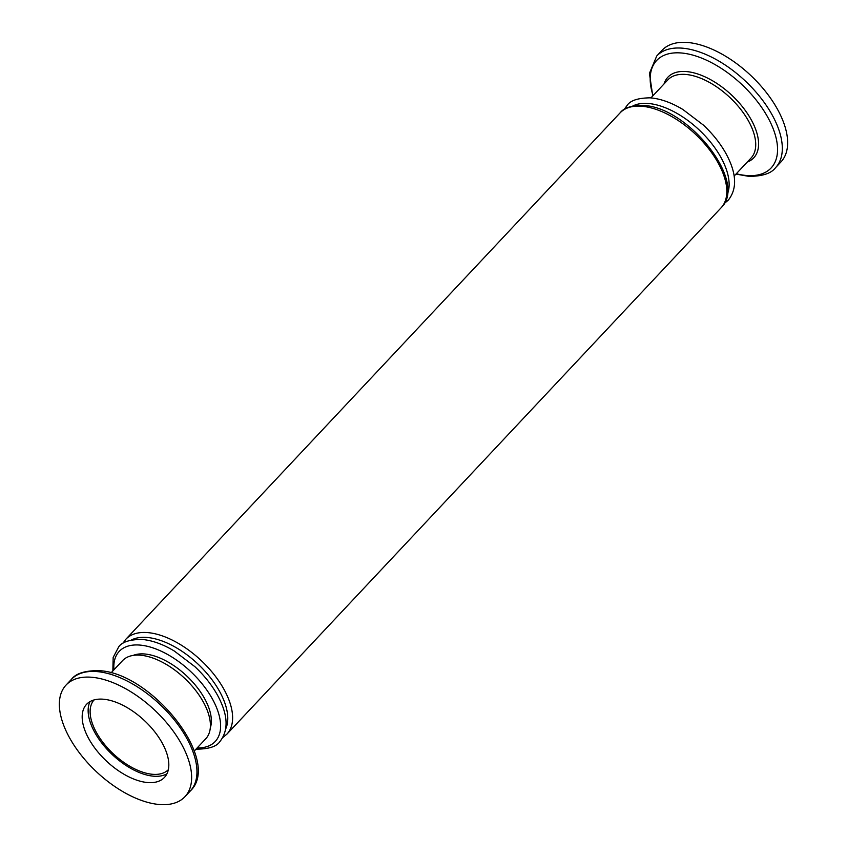 <?xml version="1.0" encoding="UTF-8"?>
<svg xmlns="http://www.w3.org/2000/svg" width="847" height="847" viewBox="0 0 847 847"><rect width="100%" height="100%" fill="white"/><g stroke="black" fill="none" stroke-linecap="round" stroke-linejoin="round"><path stroke-width="1.27" d="M166.933 773.809A53.403 27.76 43.2 0 1 94.525 731.977A53.403 27.76 43.2 0 1 90.026 701.602M88.564 738.33A53.403 27.76 43.2 0 1 86.563 704.323A53.403 27.76 43.2 0 1 123.418 705.551A53.403 27.76 43.2 0 1 162.433 743.433A53.403 27.76 43.2 0 1 164.434 777.44A53.403 27.76 43.2 0 1 127.579 776.212A53.403 27.76 43.2 0 1 88.564 738.33M168.341 769.701A50.958 26.49 43.2 0 1 133.138 768.091A50.958 26.49 43.2 0 1 96.209 732.094A50.958 26.49 43.2 0 1 94.038 699.94M181.883 744.778A81.534 42.382 43.2 0 1 184.942 796.699A81.534 42.382 43.2 0 1 128.67 794.825A81.534 42.382 43.2 0 1 69.105 736.985A81.534 42.382 43.2 0 1 66.055 685.064A81.534 42.382 43.2 0 1 122.328 686.938A81.534 42.382 43.2 0 1 181.883 744.778M194.238 751.045L205.726 738.817A57.077 29.666 -136.8 0 0 203.587 702.481A57.077 29.666 -136.8 0 0 161.893 661.983A57.077 29.666 -136.8 0 0 122.508 660.681L111.021 672.91M735.979 174.09L748.748 176.345C762.321 176.377 771.278 173.466 775.619 167.6L780.945 161.936A81.534 42.382 -136.8 0 0 777.895 110.015A81.534 42.382 -136.8 0 0 718.33 52.175A81.534 42.382 -136.8 0 0 662.058 50.301L656.743 55.976L649.427 73.371L652.762 95.955M190.257 791.024C222.634 760.744 150.681 671.66 98.252 670.655C84.679 670.623 75.722 673.534 71.381 679.4A81.534 42.382 43.2 0 1 96.251 671.533A81.534 42.382 43.2 0 1 187.208 739.113A81.534 42.382 43.2 0 1 190.257 791.024L184.942 796.699M775.619 167.6A81.534 42.382 -136.8 0 0 772.57 115.69A81.534 42.382 -136.8 0 0 681.602 48.11A81.534 42.382 -136.8 0 0 656.743 55.976M653.079 95.605A78.517 40.815 43.2 0 1 680.586 52.927A78.517 40.815 43.2 0 1 768.176 117.998A78.517 40.815 43.2 0 1 747.17 175.551A78.517 40.815 43.2 0 1 736.308 173.741M650.93 97.903L667.807 79.914A57.077 29.666 43.2 0 1 685.223 74.409A57.077 29.666 43.2 0 1 748.896 121.714A57.077 29.666 43.2 0 1 751.035 158.061L734.148 176.038M747.255 162.084A58.888 30.608 -136.8 0 0 751.533 120.327A58.888 30.608 -136.8 0 0 685.837 71.529A58.888 30.608 -136.8 0 0 664.037 83.938M210.3 727.912A54.43 28.29 -136.8 0 0 192.894 682.28A54.43 28.29 -136.8 0 0 144.138 653.948A54.43 28.29 -136.8 0 0 133.106 655.43M197.15 747.954A65.844 34.229 -136.8 0 0 212.11 698.447A65.844 34.229 -136.8 0 0 139.3 645.033A65.844 34.229 -136.8 0 0 113.932 669.818M721.125 207.769A69.306 36.029 -136.8 0 0 718.531 163.64A69.306 36.029 -136.8 0 0 641.221 106.203A69.306 36.029 -136.8 0 0 620.078 112.884C623.763 107.908 631.375 105.43 642.926 105.451C687.499 106.309 748.653 182.073 721.125 207.769L226.922 734.116A69.306 36.029 -136.8 0 0 224.328 689.987A69.306 36.029 -136.8 0 0 147.007 632.55A69.306 36.029 -136.8 0 0 125.875 639.231L122.762 643.487M225.768 728.748A65.844 34.229 -136.8 0 0 206.604 673.037A65.844 34.229 -136.8 0 0 146.446 637.41A65.844 34.229 -136.8 0 0 131.306 640.046M727.128 194.778A65.844 34.229 -136.8 0 0 707.965 139.077A65.844 34.229 -136.8 0 0 647.807 103.45A65.844 34.229 -136.8 0 0 632.667 106.076M196.07 749.097L196.928 749.161C208.913 749.013 216.536 746.535 219.775 741.728C228.955 730.199 228.108 714.529 217.245 694.731C211.602 684.725 204.148 675.377 194.895 666.674L174.249 650.994C162.698 644.08 151.804 640.216 141.565 639.411C129.57 639.559 121.957 642.037 118.718 646.843L113.17 657.452L112.852 670.962M724.238 203.513L728.282 200.157C737.462 188.627 736.625 172.957 725.752 153.148C720.109 143.154 712.655 133.794 703.402 125.091L682.767 109.411C671.205 102.498 660.311 98.644 650.073 97.839C638.087 97.987 630.464 100.465 627.225 105.272L624.123 109.517M620.078 112.884L125.875 639.231M222.877 737.483L226.922 734.116M66.055 685.064L71.381 679.4"/></g></svg>
